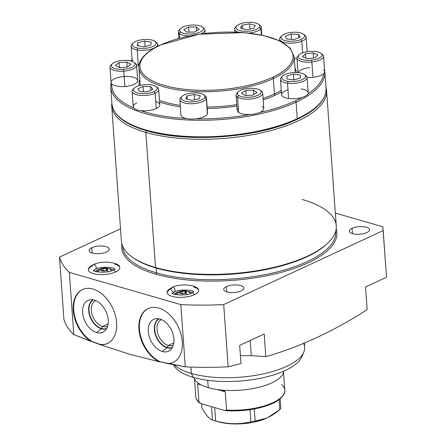 <?xml version="1.0" encoding="UTF-8"?>
<svg xmlns="http://www.w3.org/2000/svg" width="446" height="446" viewBox="0 0 446 446"><rect width="100%" height="100%" fill="white"/><g stroke="black" fill="none" stroke-linecap="round" stroke-linejoin="round"><path stroke-width="0.67" d="M267.756 417.595L279.815 409.618A40.162 15.019 -4.1 0 0 280.813 407.934L280.16 398.78L280.813 407.934A40.162 15.019 175.9 0 1 279.815 409.618C271.809 416.497 263.58 420.316 255.134 421.069A40.162 15.019 175.9 0 1 250.892 421.816A40.162 15.019 -4.1 0 0 255.134 421.069L254.27 408.993L255.134 421.069L266.63 418.125A34.219 12.795 175.9 0 1 218.261 421.771L213.985 420.478A40.162 15.019 -4.1 0 0 215.652 420.924L214.693 407.605L215.652 420.924A40.162 15.019 175.9 0 1 213.985 420.478A40.162 15.019 175.9 0 1 212.407 419.987L211.454 406.663L212.407 419.987C209.107 418.945 205.589 414.83 201.848 407.65L201.57 403.808L201.848 407.65C205.589 414.83 209.107 418.945 212.407 419.987A40.162 15.019 -4.1 0 0 213.4 420.305A40.162 15.019 -4.1 0 0 213.985 420.478L218.261 421.771A34.219 12.795 175.9 0 1 217.76 421.626L213.4 420.305M250.892 421.816L250.022 409.701L250.892 421.816C239.368 424.586 227.622 424.291 215.652 420.924C227.622 424.291 239.368 424.586 250.892 421.816M279.815 409.618L279.096 399.622L279.815 409.618M224.678 410.487L201.018 403.652L198.966 402.08L197.662 383.883L201.085 384.876L197.662 383.883L198.966 402.08A44.628 16.686 175.9 0 1 195.777 396.494A44.628 16.686 -4.1 0 0 198.966 402.08L199.362 402.766L201.018 403.652L224.678 410.487L225.654 410.649L226.585 410.058L224.678 410.487M218.261 421.771A34.219 12.795 -4.1 0 0 267.182 417.857M225.492 410.643C241.738 411.602 256.444 409.623 269.613 404.706C281.326 400.38 285.853 393.077 284.81 390.111A44.628 16.686 175.9 0 1 226.585 410.058L225.28 391.867L217.286 389.553L225.28 391.867L226.585 410.058A44.628 16.686 -4.1 0 0 284.81 390.111A44.628 16.686 -4.1 0 0 281.616 384.524M198.247 383.12L197.662 383.883L198.247 383.12M223.468 390.401L225.28 391.867L222.654 390.161M283.74 371.178A44.99 16.82 175.9 0 1 256.149 387.936A44.99 16.82 175.9 0 1 208.237 387.652A44.99 16.82 175.9 0 1 194.133 377.6A44.99 16.82 175.9 0 0 208.237 387.652L207.713 380.299L208.237 387.652A44.99 16.82 175.9 0 0 256.149 387.936A44.99 16.82 175.9 0 0 283.74 371.178M302.544 354.458A65.172 24.368 175.9 0 1 261.523 378.03A65.172 24.368 175.9 0 1 193.308 377.366A65.172 24.368 175.9 0 1 173.516 364.711M303.826 352.106L301.847 356.772A65.172 24.368 175.9 0 1 258.669 378.598A65.172 24.368 175.9 0 1 193.308 377.366L191.367 373.441A67.519 25.244 -4.1 0 0 259.093 374.718A67.519 25.244 -4.1 0 0 303.826 352.106A67.519 25.244 -4.1 0 0 303.559 343.375M304.384 343.035L304.69 347.289A67.519 25.244 175.9 0 1 265.019 373.475A67.519 25.244 175.9 0 1 191.367 373.441L190.916 367.075L191.367 373.441A67.519 25.244 175.9 0 1 174.213 364.845A67.519 25.244 -4.1 0 0 191.367 373.441L193.308 377.366A65.172 24.368 175.9 0 1 174.157 365.926L173.41 364.689M160.499 361.845L185.285 366.835A171.102 63.973 -4.1 0 0 228.157 366.802L240.985 363.596L228.157 366.802L223.697 304.573L383.181 230.576L382.83 226.785L335.353 213.065L382.83 226.785L386.526 277.228L365.53 286.968L367.158 309.641C333.814 331.133 300.035 346.815 265.827 356.683C300.035 346.815 333.814 331.133 367.158 309.641L365.53 286.968L386.526 277.228L383.181 230.576L223.697 304.573L228.157 366.802A171.102 63.973 175.9 0 1 185.285 366.835L168.298 363.685A29.715 19.641 -114.9 0 0 173.126 362.475A29.715 19.641 -114.9 0 0 178.433 327.252A29.715 19.641 -114.9 0 0 148.117 308.56A29.715 19.641 -114.9 0 0 139.693 334.5A29.715 19.641 -114.9 0 0 159.428 361.812L160.499 361.845A29.715 19.641 65.1 0 1 140.312 334.846A29.715 19.641 65.1 0 1 148.362 308.448A29.715 19.641 65.1 0 0 140.312 334.846A29.715 19.641 65.1 0 0 160.499 361.845L168.298 363.685A29.715 19.641 -114.9 0 0 176.616 323.74A29.715 19.641 -114.9 0 0 140.93 316.203A29.715 19.641 -114.9 0 0 159.428 361.812L160.499 361.845M240.416 355.663L251.265 355.635L265.827 356.683L264.199 333.987L239.675 345.36L264.199 333.987L265.827 356.683L251.265 355.635L250.178 340.488L251.265 355.635L240.416 355.663M129.803 354.275L159.428 361.812L129.803 354.275L100.027 344.652A29.715 19.641 -114.9 0 0 112.632 308.024A29.715 19.641 -114.9 0 0 76.539 294.828A29.715 19.641 -114.9 0 0 91.056 341.368L73.807 334.634L69.347 272.406L180.825 304.607L185.285 366.835L180.825 304.607A171.102 63.973 -4.1 0 0 223.697 304.573A171.102 63.973 -4.1 0 1 180.825 304.607L69.347 272.406L73.807 334.634L100.027 344.652L129.803 354.275M173.371 362.358A29.715 19.641 65.1 0 1 168.254 363.479A29.715 19.641 65.1 0 0 173.371 362.358M159.947 319.063A17.545 11.59 -114.9 0 0 148.317 331.595A17.545 11.59 -114.9 0 0 162.277 351.52A17.545 11.59 -114.9 0 0 173.907 338.988A17.545 11.59 -114.9 0 0 159.947 319.063A17.545 11.59 -114.9 0 0 155.827 318.745A17.545 11.59 -114.9 0 0 148.685 334.338A17.545 11.59 -114.9 0 0 162.277 351.52L167.105 347.808A16.006 10.576 65.1 0 1 155.163 334.021A16.006 10.576 65.1 0 1 158.737 318.784A16.006 10.576 -114.9 0 0 155.163 334.021A16.006 10.576 -114.9 0 0 167.105 347.808L162.277 351.52A17.545 11.59 -114.9 0 0 170.333 350.01A17.545 11.59 -114.9 0 0 172.708 333.117A17.545 11.59 -114.9 0 0 159.947 319.063M172.184 347.763A16.006 10.576 65.1 0 1 167.105 347.808A16.006 10.576 -114.9 0 0 172.184 347.763M173.293 345.204A14.121 9.333 65.1 0 1 168.259 345.472L167.105 347.808L168.259 345.472A14.121 9.333 65.1 0 1 157.605 332.878A14.121 9.333 65.1 0 1 161.407 319.587A14.121 9.333 -114.9 0 0 161.38 319.598A14.121 9.333 -114.9 0 0 157.611 332.9A14.121 9.333 -114.9 0 0 168.259 345.472L173.795 342.902L168.259 345.472A14.121 9.333 -114.9 0 0 173.265 345.215A14.121 9.333 -114.9 0 0 173.293 345.204M63.934 319.358A171.102 63.973 -4.1 0 0 73.807 334.634A171.102 63.973 175.9 0 1 63.934 319.358L59.474 257.13A171.102 63.973 -4.1 0 0 69.347 272.406A171.102 63.973 -4.1 0 1 59.474 257.13L63.934 319.358M92.105 341.48L99.954 344.357A29.715 19.641 -114.9 0 0 107.687 343.381A29.715 19.641 65.1 0 1 99.954 344.357L100.027 344.652A29.715 19.641 -114.9 0 0 107.441 343.498A29.715 19.641 -114.9 0 0 112.749 308.275A29.715 19.641 -114.9 0 0 82.426 289.582A29.715 19.641 -114.9 0 0 73.674 313.778A29.715 19.641 -114.9 0 0 91.056 341.368L92.105 341.48A29.715 19.641 65.1 0 1 74.265 314.112A29.715 19.641 65.1 0 1 82.672 289.471A29.715 19.641 -114.9 0 0 74.265 314.112A29.715 19.641 -114.9 0 0 92.105 341.48M94.262 300.086A17.545 11.59 65.1 0 1 108.222 320.011A17.545 11.59 65.1 0 1 96.587 332.543A17.545 11.59 65.1 0 1 82.627 312.618A17.545 11.59 65.1 0 1 94.262 300.086A17.545 11.59 -114.9 0 0 90.137 299.768A17.545 11.59 -114.9 0 0 82.995 315.361A17.545 11.59 -114.9 0 0 96.587 332.543A17.545 11.59 -114.9 0 0 104.643 331.032A17.545 11.59 -114.9 0 0 107.018 314.14A17.545 11.59 -114.9 0 0 94.262 300.086M106.494 328.786A16.006 10.576 65.1 0 1 101.415 328.83L96.587 332.543L101.415 328.83A16.006 10.576 65.1 0 1 89.473 315.043A16.006 10.576 65.1 0 1 93.047 299.807A16.006 10.576 -114.9 0 0 89.473 315.043A16.006 10.576 -114.9 0 0 101.415 328.83L102.569 326.494A14.121 9.333 65.1 0 1 91.921 313.9A14.121 9.333 65.1 0 1 95.723 300.61A14.121 9.333 -114.9 0 0 95.689 300.621A14.121 9.333 -114.9 0 0 91.926 313.923A14.121 9.333 -114.9 0 0 102.569 326.494L101.415 328.83A16.006 10.576 -114.9 0 0 106.494 328.786M107.609 326.227A14.121 9.333 65.1 0 1 102.569 326.494A14.121 9.333 -114.9 0 0 107.575 326.238A14.121 9.333 -114.9 0 0 107.609 326.227M108.105 323.924L102.569 326.494L108.105 323.924M120.52 228.809L59.474 257.13L120.52 228.809M106.549 251.984A10.124 3.785 175.9 0 1 92.277 253.049A10.124 3.785 175.9 0 1 91.781 247.72A10.124 3.785 175.9 0 1 106.059 246.655A10.124 3.785 175.9 0 1 106.549 251.984A10.124 3.785 -4.1 0 0 109.264 249.13A10.124 3.785 -4.1 0 0 102.742 246.086A10.124 3.785 -4.1 0 0 91.781 247.72A10.124 3.785 -4.1 0 0 89.072 250.58A10.124 3.785 -4.1 0 0 95.589 253.623A10.124 3.785 -4.1 0 0 106.549 251.984M241.186 290.881A10.124 3.785 175.9 0 1 226.908 291.946A10.124 3.785 175.9 0 1 226.417 286.616A10.124 3.785 175.9 0 1 240.695 285.552A10.124 3.785 175.9 0 1 241.186 290.881A10.124 3.785 -4.1 0 0 243.895 288.027A10.124 3.785 -4.1 0 0 237.378 284.983A10.124 3.785 -4.1 0 0 226.417 286.616A10.124 3.785 -4.1 0 0 223.702 289.471A10.124 3.785 -4.1 0 0 230.225 292.515A10.124 3.785 -4.1 0 0 241.186 290.881M366.846 232.578A10.124 3.785 175.9 0 1 352.569 233.643A10.124 3.785 175.9 0 1 352.078 228.313A10.124 3.785 175.9 0 1 366.35 227.248A10.124 3.785 175.9 0 1 366.846 232.578A10.124 3.785 -4.1 0 0 369.556 229.723A10.124 3.785 -4.1 0 0 363.038 226.68A10.124 3.785 -4.1 0 0 352.078 228.313A10.124 3.785 -4.1 0 0 349.363 231.167A10.124 3.785 -4.1 0 0 355.886 234.211A10.124 3.785 -4.1 0 0 366.846 232.578M93.303 273.582A15.811 5.915 175.9 0 1 90.309 266.535A15.811 5.915 -4.1 0 0 88.297 269.719A15.811 5.915 -4.1 0 0 93.303 273.582A15.811 5.915 -4.1 0 0 110.547 273.593A15.811 5.915 -4.1 0 0 119.84 267.455A15.811 5.915 -4.1 0 0 117.393 264.595A15.811 5.915 175.9 0 1 114.143 272.528A15.811 5.915 175.9 0 1 93.303 273.582M196.218 287.363A15.811 5.915 175.9 0 1 192.967 295.302A15.811 5.915 175.9 0 1 172.128 296.356A15.811 5.915 175.9 0 1 169.134 289.309A15.811 5.915 -4.1 0 0 167.122 292.492A15.811 5.915 -4.1 0 0 172.128 296.356A15.811 5.915 -4.1 0 0 189.377 296.361A15.811 5.915 -4.1 0 0 198.665 290.229A15.811 5.915 -4.1 0 0 196.218 287.363M336.189 228.731A107.882 40.335 175.9 0 1 278.048 273.192A107.882 40.335 175.9 0 1 155.866 274.229A107.882 40.335 175.9 0 1 121.903 244.09A107.882 40.335 -4.1 0 0 155.866 274.229A107.882 40.335 -4.1 0 0 278.048 273.192A107.882 40.335 -4.1 0 0 336.189 228.731M92.16 253.016L91.781 247.72L92.16 253.016M226.797 291.913L226.417 286.616L226.797 291.913M239.675 345.36L240.985 363.596L239.675 345.36M352.457 233.609L352.078 228.313L352.457 233.609M93.337 264.617C89.891 266.591 88.236 268.286 88.369 269.713A15.811 5.915 175.9 0 0 88.336 270.008A15.811 5.915 175.9 0 1 92.573 265.833A2.52 1.667 -114.9 0 1 93.337 264.617A2.52 1.667 65.1 0 1 95.912 266.201A2.52 1.667 65.1 0 1 95.461 269.194L95.461 269.194A2.52 1.667 -114.9 0 0 95.912 266.201A2.52 1.667 -114.9 0 0 93.337 264.617C102.519 259.973 119.913 262.488 119.762 267.461A15.811 5.915 175.9 0 1 119.84 267.751A15.811 5.915 175.9 0 0 114.873 264.171M115.469 271.982A2.52 1.667 -114.9 0 0 112.838 270.248A2.52 1.667 65.1 0 1 115.469 271.982M110.837 269.027A9.583 3.585 175.9 0 1 113.122 270.114A9.583 3.585 -4.1 0 0 110.837 269.027L110.887 269.719L110.837 269.027A9.583 3.585 -4.1 0 0 109.17 268.659A9.583 3.585 175.9 0 1 110.837 269.027M95.321 271.391A9.583 3.585 175.9 0 1 99.029 269.39A9.583 3.585 -4.1 0 0 95.321 271.391M111.751 270.7L110.357 269.3L107.497 268.157L103.985 267.968L99.793 268.983L101.56 268.905A3.546 1.327 -4.1 0 0 101.733 270.772A3.546 1.327 -4.1 0 0 106.728 270.399L108.64 271.586L106.728 270.399A3.546 1.327 -4.1 0 0 106.555 268.537A3.546 1.327 -4.1 0 0 101.56 268.905L99.793 268.988L98.521 271.62A8.067 3.016 -4.1 0 0 97.841 271.971M106.728 270.399A3.546 1.327 -4.1 0 0 106.555 268.537A3.546 1.327 -4.1 0 0 101.56 268.905A3.546 1.327 -4.1 0 0 101.733 270.772A3.546 1.327 -4.1 0 0 106.728 270.399M100.958 269.574L103.188 268.537L106.371 268.62L107.33 269.735L105.1 270.767L101.917 270.689L100.958 269.574L103.188 268.537L103.349 270.728L103.188 268.537L106.371 268.62L106.483 270.125L106.371 268.62L107.33 269.735L105.1 270.767L101.917 270.689L100.958 269.574M193.703 286.945A15.811 5.915 175.9 0 1 198.665 290.519A15.811 5.915 175.9 0 0 198.587 290.235C198.743 285.262 181.349 282.747 172.167 287.391A2.52 1.667 -114.9 0 0 171.398 288.607A15.811 5.915 175.9 0 0 167.161 292.777A15.811 5.915 175.9 0 1 167.2 292.481C167.06 291.06 168.716 289.359 172.167 287.391A2.52 1.667 65.1 0 1 174.737 288.975A2.52 1.667 65.1 0 1 174.286 291.963A2.52 1.667 -114.9 0 0 174.737 288.975A2.52 1.667 -114.9 0 0 172.167 287.391M171.481 289.716A2.52 1.667 -114.9 0 0 174.286 291.963C180.084 288.506 194.712 290.452 193.843 291.924M194.3 294.75A2.52 1.667 -114.9 0 0 191.663 293.022A2.52 1.667 65.1 0 1 194.3 294.75M189.667 291.801A9.583 3.585 -4.1 0 0 187.995 291.433A9.583 3.585 -4.1 0 1 189.667 291.801L189.717 292.487L189.667 291.801A9.583 3.585 -4.1 0 1 191.947 292.883A9.583 3.585 -4.1 0 0 189.667 291.801M177.854 292.158A9.583 3.585 -4.1 0 0 174.152 294.159A9.583 3.585 -4.1 0 1 177.854 292.158M175.59 294.544L176.655 293.072L178.617 291.756L180.385 291.678A3.546 1.327 -4.1 0 0 180.558 293.546A3.546 1.327 -4.1 0 0 185.558 293.173L187.465 294.354L185.558 293.173A3.546 1.327 -4.1 0 0 185.385 291.305A3.546 1.327 -4.1 0 0 180.385 291.678L178.617 291.756L177.346 294.393A8.067 3.016 -4.1 0 0 176.672 294.745M180.385 291.678A3.546 1.327 175.9 0 1 185.385 291.305A3.546 1.327 175.9 0 1 185.558 293.173A3.546 1.327 175.9 0 1 180.558 293.546A3.546 1.327 175.9 0 1 180.385 291.678M183.925 293.54L186.155 292.504L185.201 291.389L182.018 291.31L179.788 292.347L180.742 293.462L183.925 293.54L186.155 292.504L185.201 291.389L185.307 292.899L185.201 291.389L182.018 291.31L179.788 292.347L180.742 293.462L183.925 293.54M182.174 293.496L182.018 291.31L182.174 293.496M335.732 231.05A106.8 39.934 175.9 0 1 335.771 231.513L335.732 231.056A106.8 39.934 175.9 0 1 335.771 231.513A106.8 39.934 175.9 0 1 273.019 272.941A106.8 39.934 175.9 0 1 156.529 272.885A1.082 0.702 -73.9 0 1 155.866 274.229A1.082 0.702 106.1 0 0 156.529 272.885L156.184 268.057A106.8 39.934 -4.1 0 0 327.916 243.009M335.738 231.034L335.771 231.513A106.8 39.934 175.9 0 1 273.019 272.941A106.8 39.934 175.9 0 1 156.529 272.885A106.8 39.934 175.9 0 1 122.711 246.789L122.678 246.304M132.127 257.041A106.8 39.934 -4.1 0 0 156.184 268.057L156.529 272.885A106.8 39.934 175.9 0 1 122.711 246.789M328.306 242.63L327.537 243.388A106.8 39.934 175.9 0 1 156.184 268.057L155.509 267.505L156.184 268.057A106.8 39.934 175.9 0 1 132.557 257.364L131.687 256.723A107.703 40.268 -4.1 0 0 155.509 267.505A107.703 40.268 -4.1 0 0 328.306 242.63A107.703 40.268 -4.1 0 0 302.165 199.462M336.262 225.782A107.703 40.268 175.9 0 1 272.985 267.561A107.703 40.268 175.9 0 1 155.509 267.505L145.825 132.412A107.703 40.268 -4.1 0 0 263.302 132.468A107.703 40.268 -4.1 0 0 326.578 90.694L336.262 225.782M325.987 87.438A107.703 40.268 175.9 0 1 267.271 131.514A107.703 40.268 175.9 0 1 145.825 132.412L146.65 130.756L145.825 132.412A107.703 40.268 175.9 0 1 111.851 102.786M146.712 130.628A106.26 39.727 -4.1 0 0 296.568 119.45A1.082 0.714 -114.9 0 0 296.952 119.433A1.082 0.714 -114.9 0 0 297.287 118.681A107.341 40.134 -4.1 0 0 326.054 88.386A107.341 40.134 175.9 0 1 297.287 118.681A1.082 0.714 65.1 0 1 296.952 119.433C316.582 110.218 326.282 99.871 326.054 88.386L324.866 71.856A107.341 40.134 175.9 0 1 296.099 102.151L297.287 118.681A107.341 40.134 175.9 0 1 181.048 136.013A107.341 40.134 175.9 0 1 111.918 103.734A107.341 40.134 -4.1 0 0 181.048 136.013A107.341 40.134 -4.1 0 0 297.287 118.681L296.099 102.151A107.341 40.134 -4.1 0 0 324.866 71.856L324.493 69.381M262.332 106.46A13.33 4.984 175.9 0 1 259.561 112.543A106.26 39.727 -4.1 0 0 295.241 100.924A1.082 0.714 65.1 0 1 296.099 102.151A107.341 40.134 175.9 0 1 179.861 119.483A107.341 40.134 175.9 0 1 110.731 87.204A107.341 40.134 -4.1 0 0 179.861 119.483A107.341 40.134 -4.1 0 0 296.099 102.151A1.082 0.714 -114.9 0 0 295.241 100.924A106.26 39.727 -4.1 0 0 302.081 97.457A13.33 4.984 175.9 0 1 288.618 98.499A13.33 4.984 175.9 0 1 281.571 94.658A13.33 4.984 175.9 0 1 287.999 89.852M301.117 88.916A13.33 4.984 175.9 0 1 307.879 93.939A106.26 39.727 -4.1 0 0 323.673 73.596A13.33 4.984 175.9 0 1 312.969 77.331A13.33 4.984 175.9 0 1 307.065 77.465A13.33 4.984 175.9 0 0 312.969 77.331L311.871 62A13.33 4.984 -4.1 0 0 323.551 56.19A13.33 4.984 -4.1 0 0 322.229 54.234A13.33 4.984 175.9 0 1 322.28 54.267A13.33 4.984 175.9 0 1 311.871 62L311.598 60.143A11.886 4.443 -4.1 0 0 321.934 54.546A11.886 4.443 -4.1 0 0 308.721 51.48A11.886 4.443 -4.1 0 0 298.385 57.077A11.886 4.443 -4.1 0 0 311.598 60.143L311.871 62A13.33 4.984 175.9 0 1 297.945 56.012A13.33 4.984 175.9 0 1 297.989 55.967A13.33 4.984 -4.1 0 0 296.964 58.097A13.33 4.984 -4.1 0 0 311.871 62L312.969 77.331A13.33 4.984 175.9 0 0 323.673 73.596A13.33 4.984 -4.1 0 0 323.59 69.76M179.314 33.483L179.654 38.172L179.314 33.483A13.33 4.984 175.9 0 1 179.342 29.726A13.33 4.984 175.9 0 1 179.387 29.681A13.33 4.984 -4.1 0 0 178.355 31.811A13.33 4.984 -4.1 0 0 179.314 33.483L180.552 31.867L179.314 33.483A13.33 4.984 -4.1 0 0 189.294 35.92A13.33 4.984 175.9 0 1 179.314 33.483M203.984 28.226A13.33 4.984 -4.1 0 0 203.621 27.947A13.33 4.984 175.9 0 1 203.671 27.981A13.33 4.984 175.9 0 1 203.984 28.226L202.551 27.178A11.886 4.443 -4.1 0 0 187.114 25.667A11.886 4.443 -4.1 0 0 180.552 31.867A11.886 4.443 -4.1 0 0 195.989 33.383A11.886 4.443 -4.1 0 0 202.551 27.178L203.984 28.226A13.33 4.984 175.9 0 1 200.678 33.968A13.33 4.984 -4.1 0 0 204.943 29.904A13.33 4.984 -4.1 0 0 203.984 28.226M179.342 29.726L180.574 28.516A11.886 4.443 -4.1 0 0 180.552 31.867A11.886 4.443 -4.1 0 0 195.989 33.383A11.886 4.443 -4.1 0 0 202.551 27.178M186.762 32.123L183.847 29.592L188.641 26.994L196.346 26.927L199.256 29.458L194.467 32.056L186.762 32.123L183.847 29.592L188.641 26.994L189.009 32.101L188.641 26.994L196.346 26.927L196.63 30.88L196.346 26.927L199.256 29.458L194.467 32.056L186.762 32.123M124.139 76.534A13.33 4.984 175.9 0 1 137.686 80.559A13.33 4.984 175.9 0 1 124.852 86.474A13.33 4.984 175.9 0 1 111.751 83.837A106.26 39.727 -4.1 0 0 133.85 108.055A13.33 4.984 175.9 0 1 136.783 102.937M155.726 101.576A13.33 4.984 175.9 0 1 156.228 108.551A13.33 4.984 175.9 0 1 140.484 110.569A106.26 39.727 -4.1 0 0 186.216 118.491A13.33 4.984 175.9 0 1 181.076 114.131M207.295 112.253A13.33 4.984 175.9 0 1 207.412 113.903A13.33 4.984 175.9 0 1 196.117 118.848A106.26 39.727 -4.1 0 0 249.983 114.477A13.33 4.984 175.9 0 1 238.627 112.448A13.33 4.984 175.9 0 1 238.32 108.177M136.588 65.228A13.33 4.984 -4.1 0 0 135.266 63.271A13.33 4.984 175.9 0 1 135.316 63.304A13.33 4.984 175.9 0 1 123.754 71.143L124.852 86.474L123.754 71.143A13.33 4.984 -4.1 0 0 136.588 65.228L137.686 80.559A13.33 4.984 175.9 0 1 124.852 86.474A13.33 4.984 175.9 0 1 111.751 83.837A106.26 39.727 -4.1 0 0 133.85 108.055A13.33 4.984 -4.1 0 0 140.484 110.569A106.26 39.727 -4.1 0 0 186.216 118.491A13.33 4.984 -4.1 0 0 196.117 118.848A106.26 39.727 -4.1 0 0 249.983 114.477A13.33 4.984 -4.1 0 0 259.561 112.543A106.26 39.727 -4.1 0 0 295.241 100.924A106.26 39.727 -4.1 0 0 302.081 97.457A13.33 4.984 175.9 0 1 288.618 98.499L287.519 83.173A13.33 4.984 -4.1 0 0 307.06 77.426A13.33 4.984 -4.1 0 0 305.739 75.469A13.33 4.984 175.9 0 1 305.789 75.502A13.33 4.984 175.9 0 1 302.945 81.428A13.33 4.984 175.9 0 1 287.519 83.173L288.099 81.323A11.886 4.443 -4.1 0 0 301.858 79.767A11.886 4.443 -4.1 0 0 304.395 74.482A11.886 4.443 -4.1 0 0 299.244 72.77A11.886 4.443 -4.1 0 0 283.204 75.597A11.886 4.443 -4.1 0 0 288.099 81.323A11.886 4.443 -4.1 0 0 304.144 78.496A11.886 4.443 -4.1 0 0 299.244 72.77M307.06 77.426L308.158 92.757A13.33 4.984 175.9 0 1 307.879 93.939A106.26 39.727 -4.1 0 0 323.673 73.596A13.33 4.984 175.9 0 0 324.649 71.522L323.551 56.19M298.162 72.648A13.33 4.984 175.9 0 1 309.741 67.614M296.964 58.114A13.33 4.984 175.9 0 1 294.293 58.404A13.33 4.984 175.9 0 0 296.964 58.114M139.024 65.367A13.33 4.984 175.9 0 1 138.26 65.239A13.33 4.984 175.9 0 1 136.521 64.837A13.33 4.984 175.9 0 0 138.26 65.239L137.162 49.913L138.26 65.239A13.33 4.984 175.9 0 0 139.024 65.367M132.211 61.397A13.33 4.984 175.9 0 1 132.785 59.937M132.127 60.31A106.26 39.727 -4.1 0 0 130.951 61.002A106.26 39.727 -4.1 0 1 132.127 60.31M110 67.134A13.33 4.984 -4.1 0 0 123.754 71.143L123.609 69.275L123.754 71.143A13.33 4.984 175.9 0 1 110.987 65.049A13.33 4.984 175.9 0 1 111.032 65.004A13.33 4.984 -4.1 0 0 110 67.134L111.099 82.46A13.33 4.984 175.9 0 0 111.751 83.837A13.33 4.984 -4.1 0 1 112.559 79.962A13.33 4.984 175.9 0 1 123.932 76.545M275.271 95.154A78.886 29.492 175.9 0 1 263.157 99.871A78.886 29.492 -4.1 0 0 275.271 95.154A1.082 0.714 65.1 0 1 274.413 93.928A77.805 29.09 175.9 0 1 263.051 98.388A77.805 29.09 175.9 0 0 274.413 93.928A1.082 0.714 -114.9 0 0 275.271 95.154A78.886 29.492 -4.1 0 0 281.381 91.999A78.886 29.492 175.9 0 1 275.271 95.154M236.871 106.025A78.886 29.492 175.9 0 1 207.212 108.473A78.886 29.492 -4.1 0 0 236.871 106.025M180.374 106.85A78.886 29.492 175.9 0 1 159.601 102.045A78.886 29.492 -4.1 0 0 180.374 106.85M139.247 85.626A78.886 29.492 175.9 0 1 139.776 79.243A78.886 29.492 -4.1 0 0 139.247 85.626M294.99 68.115A78.886 29.492 175.9 0 1 296.384 72.542A78.886 29.492 -4.1 0 0 294.99 68.115M236.77 104.609A77.805 29.09 175.9 0 1 207.111 107.068A77.805 29.09 175.9 0 0 236.77 104.609M180.268 105.384A77.805 29.09 175.9 0 1 159.49 100.422A77.805 29.09 175.9 0 0 180.268 105.384M140.445 85.32A77.805 29.09 175.9 0 1 140.05 83.095A77.805 29.09 175.9 0 0 140.445 85.32M295.263 71.968A77.805 29.09 175.9 0 1 295.291 72.536A77.805 29.09 175.9 0 0 295.263 71.968L294.165 56.642A77.805 29.09 175.9 0 1 273.314 78.602A77.805 29.09 -4.1 0 0 294.165 56.642L290.023 47.951L279.575 40.798L263.792 35.557L243.962 32.586L199.122 34.191L160.136 45.057A1.082 0.714 65.1 0 1 160.521 45.035A76.723 28.683 -4.1 0 0 164.251 85.442A76.723 28.683 -4.1 0 0 272.456 77.37A1.082 0.714 65.1 0 1 273.314 78.602L274.413 93.928L273.314 78.602A77.805 29.09 175.9 0 1 189.059 91.162A77.805 29.09 175.9 0 1 138.951 67.764A77.805 29.09 -4.1 0 0 189.059 91.162A77.805 29.09 -4.1 0 0 273.314 78.602A1.082 0.714 -114.9 0 0 272.456 77.37A76.723 28.683 -4.1 0 0 268.721 36.968A76.723 28.683 -4.1 0 0 160.521 45.035A1.082 0.714 -114.9 0 0 160.136 45.057C144.655 51.753 137.641 62.289 138.951 67.764L140.05 83.095M281.264 90.332A77.805 29.09 175.9 0 1 274.413 93.928A77.805 29.09 175.9 0 0 281.264 90.332M272.456 77.37A76.723 28.683 -4.1 0 0 268.721 36.968A76.723 28.683 -4.1 0 0 160.521 45.035A76.723 28.683 -4.1 0 0 164.251 85.442A76.723 28.683 -4.1 0 0 272.456 77.37M123.609 69.275A11.886 4.443 -4.1 0 0 135.054 63.962A11.886 4.443 -4.1 0 0 122.789 60.422A11.886 4.443 -4.1 0 0 111.344 65.729A11.886 4.443 -4.1 0 0 123.609 69.275A11.886 4.443 -4.1 0 1 112.219 63.839L110.987 65.049M127.316 67.073L119.545 67.653L115.419 65.428L119.076 62.624L126.854 62.044L130.973 64.269L127.316 67.073L119.545 67.653L115.419 65.428L119.076 62.624L119.433 67.597L119.076 62.624L126.854 62.044L127.216 67.078L126.854 62.044L130.973 64.269L127.316 67.073M133.098 89.284L134.335 88.074A11.886 4.443 -4.1 0 0 138.918 93.225A11.886 4.443 -4.1 0 0 153.981 91.586L155.13 93.225A13.33 4.984 175.9 0 1 138.238 95.065A13.33 4.984 175.9 0 1 133.098 89.284A13.33 4.984 175.9 0 1 133.142 89.239A13.33 4.984 -4.1 0 0 132.116 91.369A13.33 4.984 -4.1 0 0 140.696 95.377A13.33 4.984 -4.1 0 0 155.13 93.225L156.228 108.551A13.33 4.984 175.9 0 1 140.484 110.569A13.33 4.984 175.9 0 1 133.85 108.055A13.33 4.984 175.9 0 1 133.215 106.694L132.116 91.369M153.981 91.586A11.886 4.443 -4.1 0 0 153.407 85.325A11.886 4.443 -4.1 0 0 136.643 86.58A11.886 4.443 -4.1 0 0 137.217 92.835A11.886 4.443 -4.1 0 0 153.981 91.586L155.13 93.225A13.33 4.984 -4.1 0 0 158.704 89.462A13.33 4.984 -4.1 0 0 157.382 87.505A13.33 4.984 175.9 0 1 157.432 87.539A13.33 4.984 175.9 0 1 155.13 93.225L156.228 108.551A13.33 4.984 175.9 0 0 159.802 104.793L158.704 89.462M152.894 89.272L147.581 91.737L140.005 91.547L137.73 88.893L143.038 86.429L150.62 86.619L152.894 89.272L147.581 91.737L140.005 91.547L137.73 88.893L143.038 86.429L143.411 91.631L143.038 86.429L150.62 86.619L150.882 90.209L150.62 86.619L152.894 89.272M181.31 97.457A11.886 4.443 -4.1 0 0 191.395 101.866A11.886 4.443 -4.1 0 0 204.798 97.25A11.886 4.443 -4.1 0 0 194.707 92.84A11.886 4.443 -4.1 0 0 181.31 97.457L179.978 98.8L181.31 97.457A11.886 4.443 -4.1 0 0 191.395 101.866A11.886 4.443 -4.1 0 0 204.798 97.25L206.314 98.572L207.412 113.903A13.33 4.984 175.9 0 1 196.117 118.848A13.33 4.984 175.9 0 1 186.216 118.491A13.33 4.984 175.9 0 1 180.953 114.968L179.855 99.642A13.33 4.984 -4.1 0 0 192.393 103.717A13.33 4.984 -4.1 0 0 206.314 98.572A13.33 4.984 175.9 0 1 191.289 103.745A13.33 4.984 175.9 0 1 179.978 98.8A13.33 4.984 -4.1 0 0 179.855 99.642M200.271 95.818L199.184 98.778L191.964 100.317L185.837 98.895L186.924 95.935L194.138 94.396L200.271 95.818L199.184 98.778L191.964 100.317L185.837 98.895L186.924 95.935L187.158 99.202L186.924 95.935L194.138 94.396L194.523 99.77L194.138 94.396L200.271 95.818M206.442 97.735L207.541 113.061A13.33 4.984 175.9 0 1 207.412 113.903L206.314 98.572L204.798 97.25A11.886 4.443 -4.1 0 0 203.772 94.792L205.171 95.812A13.33 4.984 175.9 0 1 206.314 98.572A13.33 4.984 -4.1 0 0 206.442 97.735A13.33 4.984 -4.1 0 0 205.121 95.773A13.33 4.984 175.9 0 1 205.171 95.812M179.978 98.8A13.33 4.984 175.9 0 1 180.836 97.557A13.33 4.984 175.9 0 1 180.881 97.512A13.33 4.984 -4.1 0 0 179.978 98.8M262.672 93.175L263.776 108.501A13.33 4.984 175.9 0 1 259.561 112.543A13.33 4.984 175.9 0 1 249.983 114.477A13.33 4.984 175.9 0 1 238.627 112.448L237.528 97.122A13.33 4.984 -4.1 0 0 252.653 98.761A13.33 4.984 -4.1 0 0 262.672 93.175A13.33 4.984 -4.1 0 0 261.35 91.213A13.33 4.984 175.9 0 1 261.401 91.252A13.33 4.984 175.9 0 1 255.24 98.248A13.33 4.984 175.9 0 1 237.528 97.122L238.716 95.466A11.886 4.443 -4.1 0 0 254.51 96.47A11.886 4.443 -4.1 0 0 260.007 90.226L261.401 91.252M259.856 90.12L259.856 90.125A11.886 4.443 -4.1 0 0 243.906 89.155A11.886 4.443 -4.1 0 0 238.716 95.466A11.886 4.443 -4.1 0 0 254.666 96.431A11.886 4.443 -4.1 0 0 259.856 90.12L259.856 90.12M253.529 90.081L257.058 92.467L252.815 95.176L245.044 95.505L241.515 93.119L245.757 90.404L253.529 90.081L257.058 92.467L252.815 95.176L245.044 95.505L241.515 93.119L245.757 90.404L246.12 95.461L245.757 90.404L253.529 90.081L253.846 94.519L253.529 90.081M237.071 92.997L238.309 91.781A11.886 4.443 -4.1 0 0 238.716 95.466L237.528 97.122A13.33 4.984 175.9 0 1 237.071 92.991A13.33 4.984 175.9 0 1 237.116 92.952A13.33 4.984 -4.1 0 0 236.085 95.076A13.33 4.984 -4.1 0 0 237.528 97.122L238.627 112.448A13.33 4.984 175.9 0 1 237.188 110.407L236.085 95.076M132.144 44.104A13.33 4.984 -4.1 0 0 131.118 46.228A13.33 4.984 -4.1 0 0 137.162 49.913A13.33 4.984 175.9 0 1 132.1 44.143A13.33 4.984 175.9 0 1 132.144 44.104M137.853 48.079L137.162 49.913L137.853 48.079A11.886 4.443 -4.1 0 0 154.26 45.76A11.886 4.443 -4.1 0 0 150.781 39.811A11.886 4.443 -4.1 0 0 134.369 42.13A11.886 4.443 -4.1 0 0 137.853 48.079A11.886 4.443 -4.1 0 0 152.119 46.819A11.886 4.443 -4.1 0 0 155.035 41.378L156.435 42.403A13.33 4.984 175.9 0 1 153.162 48.497A13.33 4.984 175.9 0 1 137.162 49.913A13.33 4.984 -4.1 0 0 150.91 49.233A13.33 4.984 -4.1 0 0 157.706 44.321A13.33 4.984 -4.1 0 0 156.384 42.364A13.33 4.984 175.9 0 1 156.435 42.403M143.902 46.886L137.379 45.698L137.792 42.755L144.727 40.999L151.25 42.192L150.837 45.135L143.902 46.886L137.379 45.698L137.792 42.755L138.009 45.81L137.792 42.755L144.727 40.999L145.128 46.579L144.727 40.999L151.25 42.192L150.837 45.135L143.902 46.886M260.877 28.466A13.33 4.984 -4.1 0 0 261.217 27.184A13.33 4.984 -4.1 0 0 259.895 25.227A13.33 4.984 175.9 0 1 259.946 25.26A13.33 4.984 175.9 0 1 260.877 28.466L259.382 27.095A11.886 4.443 -4.1 0 0 250.501 22.3A11.886 4.443 -4.1 0 0 236.274 26.515L234.97 27.808A13.33 4.984 175.9 0 1 235.616 27.005A13.33 4.984 175.9 0 1 235.661 26.961A13.33 4.984 -4.1 0 0 234.964 27.808L236.274 26.515A11.886 4.443 -4.1 0 0 245.155 31.309A11.886 4.443 -4.1 0 0 259.382 27.095L260.877 28.466A13.33 4.984 175.9 0 1 248.857 33.06A13.33 4.984 -4.1 0 0 260.877 28.466L261.35 35.028L260.877 28.466M240.383 28.115L242.139 25.16L249.582 23.85L255.268 25.494L253.518 28.449L246.075 29.759L240.383 28.115L242.139 25.16L242.39 28.695L242.139 25.16L249.582 23.85L249.955 29.074L249.582 23.85L255.268 25.494L253.518 28.449L246.075 29.759L240.383 28.115M236.274 26.515A11.886 4.443 -4.1 0 0 245.155 31.309A11.886 4.443 -4.1 0 0 259.382 27.095M238.443 32.224A13.33 4.984 175.9 0 1 234.964 27.808A13.33 4.984 -4.1 0 0 234.629 29.09A13.33 4.984 -4.1 0 0 238.443 32.224M302.6 52.845L301.775 41.266A13.33 4.984 -4.1 0 0 306.173 37.146A13.33 4.984 -4.1 0 0 304.852 35.189A13.33 4.984 175.9 0 1 304.902 35.223A13.33 4.984 175.9 0 1 301.775 41.266L300.715 39.588A11.886 4.443 -4.1 0 0 301.602 33.244A11.886 4.443 -4.1 0 0 284.849 33.946A11.886 4.443 -4.1 0 0 283.963 40.291A11.886 4.443 -4.1 0 0 300.715 39.588L301.775 41.266A13.33 4.984 175.9 0 1 285.228 42.654A13.33 4.984 175.9 0 1 280.567 36.968A13.33 4.984 175.9 0 1 280.612 36.923A13.33 4.984 -4.1 0 0 279.586 39.053A13.33 4.984 -4.1 0 0 287.631 43.011A13.33 4.984 -4.1 0 0 301.775 41.266L302.6 52.845M285.384 36.321L291.166 34.008L298.569 34.459L300.18 37.213L294.399 39.527L286.995 39.081L285.384 36.321L291.166 34.008L291.55 39.354L291.166 34.008L298.569 34.459L298.803 37.765L298.569 34.459L300.18 37.213L294.399 39.527L286.995 39.081L285.384 36.321M284.849 33.946A11.886 4.443 -4.1 0 0 281.805 35.758A11.886 4.443 -4.1 0 0 285.958 40.831A11.886 4.443 -4.1 0 0 300.715 39.588M305.477 53.765L313.203 52.935L317.881 54.981L314.843 57.857L307.116 58.688L302.438 56.642L305.477 53.765L313.203 52.935L313.566 57.991L313.203 52.935L317.881 54.981L314.843 57.857L307.116 58.688L302.438 56.642L305.477 53.765L305.789 58.108L305.477 53.765M297.945 56.012L299.182 54.802A11.886 4.443 -4.1 0 0 311.598 60.143M307.879 93.939A13.33 4.984 175.9 0 1 302.081 97.457A13.33 4.984 -4.1 0 0 307.879 93.939M293.407 74.142L300.275 75.09L300.543 77.994L293.942 79.951L287.073 78.998L286.806 76.093L293.407 74.142L300.275 75.09L300.543 77.994L293.942 79.951L287.073 78.998L286.806 76.093L293.407 74.142L293.819 79.934L293.407 74.142M288.099 81.323L287.519 83.173A13.33 4.984 175.9 0 1 281.459 77.247A13.33 4.984 175.9 0 1 281.504 77.203A13.33 4.984 -4.1 0 0 280.473 79.332A13.33 4.984 -4.1 0 0 287.519 83.173L288.618 98.499A13.33 4.984 175.9 0 1 281.571 94.658L280.473 79.332M145.825 132.412L155.509 267.505A107.703 40.268 175.9 0 1 121.407 241.186L111.723 106.092A107.703 40.268 -4.1 0 0 145.825 132.412M93.443 299.879A15.761 10.414 -114.9 0 0 89.78 314.859A15.761 10.414 -114.9 0 0 101.565 328.529A15.761 10.414 -114.9 0 0 106.689 328.44M159.127 318.857A15.761 10.414 -114.9 0 0 155.47 333.837A15.761 10.414 -114.9 0 0 167.25 347.506A15.761 10.414 -114.9 0 0 172.379 347.417M199.496 402.883C197.227 400.999 195.984 398.869 195.777 396.494L194.506 378.754M283.533 372.371L284.81 390.111M93.309 270.705L95.461 269.194C101.259 265.738 115.882 267.678 115.018 269.15M114.984 268.732L112.838 270.248C107.04 273.705 92.411 271.765 93.281 270.287M99.793 268.983L97.83 270.304L96.765 271.776M193.815 291.506L191.663 293.022C185.865 296.478 171.242 294.533 172.106 293.061M172.134 293.479L174.286 291.963M178.617 291.756L182.81 290.736L186.322 290.926L189.182 292.074L190.576 293.474M111.099 82.438L110.731 87.204L111.918 103.734C113.496 115.826 125.739 125.019 148.657 131.308C189.717 143.021 259.784 137.418 296.952 119.433M307.194 51.396L307.623 51.619M178.829 38.395L178.355 31.811M202.278 26.961L203.671 27.981M204.943 29.904L205.193 33.383M133.923 62.284L135.316 63.304M130.7 60.935L132.111 60.115M156.033 86.518L157.432 87.539M182.074 96.347L180.836 97.557M132.217 61.559L131.118 46.228M133.337 42.933L132.1 44.143M157.706 44.321L157.834 46.167M261.217 27.184L261.785 35.117M258.552 24.24L259.946 25.26M236.848 25.796L235.616 27.005M234.841 32.079L234.629 29.09M307.216 51.68L306.173 37.146M303.503 34.203L304.902 35.223M281.805 35.758L280.567 36.968M279.586 39.053L279.714 40.865M320.88 53.247L322.28 54.267M298.006 72.631L296.964 58.097M304.395 74.482L305.789 75.502M282.692 76.037L281.459 77.247"/></g></svg>
